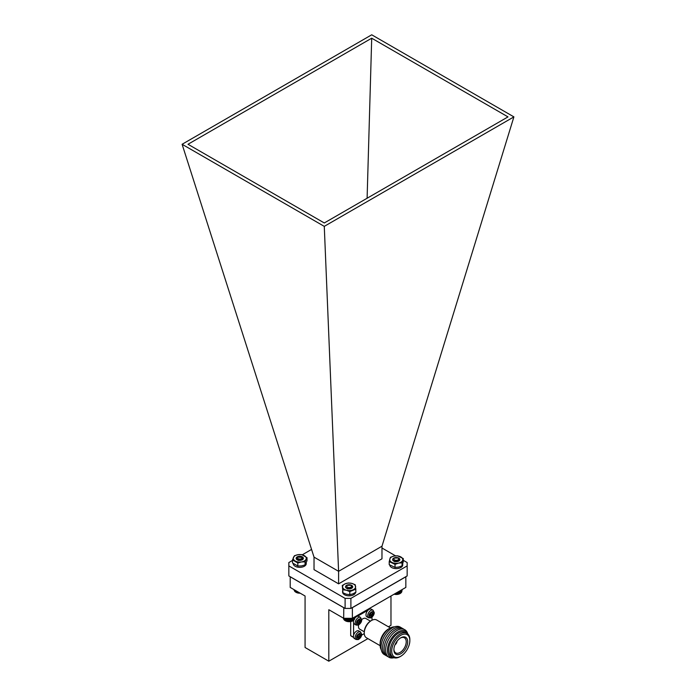 <?xml version="1.0" encoding="UTF-8"?>
<svg xmlns="http://www.w3.org/2000/svg" width="696" height="696" viewBox="0 0 696 696"><rect width="100%" height="100%" fill="white"/><g stroke="black" fill="none" stroke-linecap="round" stroke-linejoin="round"><path stroke-width="1.04" d="M297.949 560.115L298.584 559.906M297.218 559.419L296.548 558.627M302.403 558.636L301.951 559.932M297.757 560.045L298.227 559.836M298.097 560.41L300.863 560.289M298.715 559.923L298.227 560.002M302.125 559.88L303.343 558.322A3.593 2.071 -0 0 0 298.375 556.4A3.593 2.071 -0 0 0 297.209 559.784A3.593 2.071 -0 0 0 302.29 559.784A3.593 2.071 -0 0 0 303.343 558.322M298.071 554.686A6.508 3.758 -0 0 0 293.46 557.348A6.508 3.758 -0 0 0 295.147 560.976A6.508 3.758 -0 0 0 301.438 561.95A6.508 3.758 -0 0 0 306.04 559.288A6.508 3.758 -0 0 0 304.352 555.66A6.508 3.758 -0 0 0 298.071 554.686L294.434 555.721L292.494 559.915L292.494 562.951L297.81 566.022L301.438 565.935L305.065 564.9L307.014 560.706L307.014 557.67L301.699 554.599L298.071 554.686M292.494 559.915L297.81 562.986L301.438 561.95L305.065 561.863L305.065 564.9M305.065 561.863L307.014 557.67M297.81 562.986L297.81 566.022M293.242 563.612A6.508 3.758 -0 0 0 299.341 567.336A6.508 3.758 -0 0 0 306.205 564.082L306.205 562.907M306.249 562.82L306.205 563.299M347.548 587.215A2.375 1.366 0 0 0 350.854 587.128A2.375 1.366 0 0 0 350.81 585.223A2.375 1.366 0 0 0 350.706 585.171A2.375 1.366 0 0 0 347.452 585.223A2.375 1.366 0 0 0 347.548 587.215M347.452 585.223L346.991 585.536A2.54 1.462 180 0 1 347.33 585.284A2.54 1.462 180 0 1 347.391 585.258M350.923 585.293L347.243 585.336M350.975 588.024L348.609 588.677L347.173 588.32M350.688 588.172L351.167 588.52M345.99 587.52L346.825 588.172M353.002 620.728A5.298 3.062 180 0 1 352.872 620.797A5.298 3.062 180 0 1 345.381 620.797A5.298 3.062 180 0 1 345.242 620.719M344.572 618.292L344.572 620.31L346.878 621.354L349.74 621.606L353.716 620.284L353.716 617.517M353.272 620.571L352.855 618.022L352.889 620.788L353.307 620.545L353.307 617.752M344.207 618.292L344.616 620.301M343.894 618.292L344.294 620.023M343.641 618.274L344.033 619.718M343.45 618.161L343.815 619.405M343.319 618.091L343.667 619.083M343.25 618.048L343.572 618.744M354.69 618.718L355.004 616.778M354.603 619.057L354.943 616.813M354.455 619.379L354.821 616.882M354.247 619.701L354.629 616.987M353.986 619.997L354.386 617.135M353.664 620.284L354.081 617.308M352.437 620.997L352.437 618.257M352.359 620.997L352.359 618.292M351.941 621.189L351.941 618.292M351.819 621.18L351.819 618.292M351.428 621.337L351.428 618.292M351.262 621.319L351.262 618.292M350.88 621.458L350.88 618.292M350.68 621.432L350.68 618.292M350.314 621.554L350.314 618.292M350.071 621.511L350.071 618.292M349.74 621.606L349.74 618.292M349.462 621.545L349.462 618.292M349.148 621.624L349.148 618.292M348.844 621.554L348.844 618.292M348.565 621.606L348.565 618.292M348.235 621.511L348.235 618.292M347.991 621.554L347.991 618.292M347.626 621.441L347.626 618.292M347.426 621.467L347.426 618.292M347.043 621.337L347.043 618.292M346.878 621.354L346.878 618.292M346.478 621.189L346.478 618.292M346.356 621.197L346.356 618.292M345.947 621.015L345.947 618.292M345.86 621.015L345.86 618.292M345.442 620.806L345.442 618.292M344.981 618.292L345.381 620.797L345.407 618.292M394.362 559.793A2.375 1.366 0 0 0 397.686 560.071A2.375 1.366 0 0 0 398.173 558.157A2.375 1.366 0 0 0 397.947 558.001A2.375 1.366 0 0 0 394.589 558.001A2.375 1.366 0 0 0 394.362 559.793M397.947 558.001L394.467 558.07M398.182 560.724L394.284 561.037M393.057 560.089L393.971 560.906M395.511 561.628L396.572 561.663M400.13 593.514A5.298 3.062 180 0 1 400.017 593.584A5.298 3.062 180 0 1 394.093 594.21M394.223 594.123L397.494 594.332L400.478 593.314L400.887 590.286M401.836 591.478L402.149 589.555M401.749 591.817L402.097 589.59M401.609 592.139L401.975 589.66M401.401 592.461L401.792 589.764M401.148 592.757L401.548 589.904M400.835 593.044L401.244 590.077M400.061 590.765L400.061 593.549L400.478 593.314L400.478 590.521M399.608 593.766L399.608 591.026M399.53 593.766L399.53 591.069M400.026 590.782L400.026 593.558M399.121 593.958L399.121 591.304M398.999 593.949L398.999 591.374M398.608 594.114L398.608 591.6M398.443 594.097L398.443 591.696M398.06 594.236L398.06 591.913M397.86 594.21L397.86 592.035M397.494 594.332L397.494 592.244M397.259 594.288L397.259 592.383M396.92 594.384L396.92 592.574M396.65 594.332L396.65 592.731M396.337 594.41L396.337 592.914M396.033 594.332L396.033 593.088M395.754 594.393L395.754 593.253M395.415 594.306L395.415 593.444M395.171 594.349L395.171 593.584M394.815 594.236L394.815 593.792M299.019 560.35L300.141 560.384M297.566 558.192A2.375 1.366 0 0 0 300.637 558.975A2.375 1.366 0 0 0 301.986 557.2A2.375 1.366 0 0 0 301.455 556.73A2.375 1.366 0 0 0 298.097 556.73A2.375 1.366 0 0 0 297.566 558.192M301.455 556.73L302.281 557.392L297.375 557.148L298.097 556.73M301.777 559.314L300.689 559.888L297.766 559.688M298.819 560.323L300.289 560.367M300.194 593.192A5.298 3.062 180 0 1 296.035 592.305A5.298 3.062 180 0 1 295.852 592.2L300.089 593.131M295.835 592.192L295.852 590.687L295.835 592.192M295.026 590.208L295.443 591.939M294.686 590.017L295.095 591.67M294.408 589.851L294.8 591.383M294.182 589.721L294.565 591.069M294.025 589.625L294.382 590.747M293.93 589.573L294.26 590.417M293.895 589.555L294.19 590.086M299.184 593.044L299.184 592.609M298.923 593.096L298.923 592.453M298.575 592.992L298.575 592.252M298.349 593.027L298.349 592.122M297.975 592.896L297.975 591.913M297.792 592.922L297.792 591.8M297.401 592.774L297.401 591.583M297.253 592.783L297.253 591.496M296.853 592.609L296.853 591.261M296.748 592.618L296.748 591.2M296.331 592.418L296.331 590.965M296.27 592.418L296.27 590.93M295.417 591.948L295.417 590.434M394.467 561.402L394.989 561.228M398.904 560.019L398.434 561.22M394.571 561.698L397.355 561.576M397.164 561.324L396.694 561.246M399.843 559.61L399.826 559.393A3.593 2.071 0 0 0 394.71 557.722A3.593 2.071 0 0 0 393.71 561.072A3.593 2.071 0 0 0 398.791 561.072A3.593 2.071 0 0 0 399.025 560.915A3.593 2.071 0 0 0 399.843 559.601A3.593 2.071 0 0 0 399.826 559.393L398.599 561.167M393.953 556.087A6.508 3.758 0 0 0 389.821 558.992A6.508 3.758 0 0 0 392.118 562.507A6.508 3.758 0 0 0 398.547 563.116A6.508 3.758 0 0 0 402.671 560.21A6.508 3.758 0 0 0 400.374 556.696A6.508 3.758 0 0 0 393.953 556.087L390.439 557.322L389.212 561.602L389.212 564.639L395.024 567.397L398.547 567.101L402.062 565.865L403.28 561.585L403.28 558.549L397.468 555.791L393.953 556.087M389.212 561.602L395.024 564.36L398.547 563.116L402.062 562.829L402.062 565.865M402.062 562.829L403.28 558.549M395.024 564.36L395.024 567.397M397.242 561.594A3.593 2.071 0 0 0 395.25 561.594M347.4 588.642L347.87 588.494M352.707 586.85L352.481 586.093A3.593 2.071 0 0 0 347.173 585.066A3.593 2.071 0 0 0 346.565 588.285A3.593 2.071 0 0 0 351.654 588.285A3.593 2.071 0 0 0 352.376 587.685L351.863 588.146M351.741 587.363L351.219 588.494M347.365 588.947L350.192 588.79M351.402 588.416L352.481 586.093A3.593 2.071 0 0 1 352.707 586.815A3.593 2.071 0 0 1 352.376 587.685M345.346 583.744A6.508 3.758 0 0 0 342.623 587.163A6.508 3.758 0 0 0 346.39 590.234A6.508 3.758 0 0 0 352.872 589.886A6.508 3.758 0 0 0 355.595 586.467A6.508 3.758 0 0 0 351.828 583.405A6.508 3.758 0 0 0 345.346 583.744L342.275 585.475L342.971 592.835L346.39 594.219L349.801 594.654L352.872 593.871L355.943 592.139L355.247 584.779L351.828 583.405L348.418 582.97L345.346 583.744M342.275 585.475L342.971 592.835M342.971 589.799L346.39 590.234L349.801 591.609L349.801 594.654M349.801 591.609L355.943 589.103M350.105 588.807A3.593 2.071 0 0 0 348.113 588.807M389.743 565.048A6.508 3.758 -0 0 0 395.972 568.615A6.508 3.758 -0 0 0 402.697 565.361L402.697 564.099M402.74 563.951L402.697 564.587M342.597 590.974L342.597 592.078A6.508 3.758 -0 0 0 348.679 595.828A6.508 3.758 -0 0 0 355.56 592.574L355.56 592.4M371.299 609.183A4.411 2.549 120 0 0 366.888 611.732A4.411 2.549 120 0 0 366.888 616.821L368.628 617.822A4.411 2.549 -60 0 1 368.628 612.732A4.411 2.549 -60 0 1 373.039 610.192L371.299 609.183M370.977 617.1L370.855 615.647L369.532 616.264L369.532 614.925L370.542 614.342L370.977 612.419L372.142 611.749L372.264 613.202L373.587 612.584L373.587 613.924L372.577 614.507L372.142 616.43L370.977 617.1M370.977 616.264L372.142 616.43M371.412 616.012L371.412 614.846L372.142 615.264M372.577 614.507L371.847 614.09L371.412 614.846M371.847 614.09L372.865 613.507L373.587 613.924M372.865 613.507L372.865 613.002M372.142 612.915L371.412 612.497L372.264 613.202M350.688 621.563L350.688 635.622A16.408 9.474 120 0 0 351.697 636.362L353.577 637.449M361.65 635.126L364.269 633.612M353.533 637.258L350.688 635.622M353.594 623.024L353.594 635.352M353.055 620.693L353.568 620.989M355.717 617.256L355.004 616.847M368.167 610.096L357.492 616.264M369.054 608.661L369.793 609.087M372.003 620.214L372.003 617.195M353.794 620.197A4.411 2.549 120 0 0 354.36 624.051L356.1 625.06A4.411 2.549 -60 0 1 356.1 619.962A4.411 2.549 -60 0 1 360.511 617.422L358.771 616.412A4.411 2.549 120 0 0 355.004 618.022M358.449 624.338L358.327 622.885L357.005 623.503L357.005 622.163L358.449 620.823L358.449 619.649L359.615 618.979L359.736 620.432L361.059 619.814L361.059 621.154L359.615 622.494L359.615 623.668L358.449 624.338M358.449 623.503L359.615 623.668M358.884 623.251L358.884 622.076L359.615 622.494M360.05 621.737L359.319 621.319L358.884 622.076M359.319 621.319L360.337 620.736L361.059 621.154M360.337 620.736L360.337 620.232M359.615 620.153L358.884 619.736L359.736 620.432M390.386 627.923L376.623 619.979A10.249 5.916 120 0 0 371.499 620.484L371.499 620.484A10.249 5.916 120 0 0 364.252 633.038A10.249 5.916 120 0 0 366.374 637.736L380.138 645.679M388.464 629.019L389.917 628.183L388.464 629.019A11.789 6.803 120 0 0 380.129 643.461L380.129 645.14A13.842 7.995 -60 0 1 389.917 628.183A13.842 7.995 -60 0 1 394.475 626.852M371.499 620.484L370.777 620.902A9.231 5.324 120 0 0 364.252 632.203L364.252 633.038M381.251 649.76A13.842 7.995 -60 0 1 380.129 645.14M370.411 621.119L365.87 618.5A6.151 3.55 120 0 0 362.799 618.805A6.151 3.55 120 0 0 361.72 619.588M358.588 625.017A6.151 3.55 120 0 0 359.719 629.158L364.26 631.777M385.132 654.988A15.895 9.179 -60 0 1 381.695 642.573A15.895 9.179 -60 0 1 392.274 627.87A15.895 9.179 -60 0 1 400.948 627.592M386.663 655.876A15.895 9.179 -60 0 1 383.235 643.461A15.895 9.179 -60 0 1 393.805 628.758A15.895 9.179 -60 0 1 402.488 628.479M388.203 656.763A15.895 9.179 -60 0 1 384.766 644.348A15.895 9.179 -60 0 1 395.345 629.645A15.895 9.179 -60 0 1 404.019 629.367M393.701 657.79A15.895 9.179 -60 0 1 385.758 648.072A15.895 9.179 -60 0 1 396.877 630.533A15.895 9.179 -60 0 1 407.656 633.612M394.101 657.755A14.938 8.622 -60 0 1 387.646 647.854A14.938 8.622 -60 0 1 398.016 631.968A14.938 8.622 -60 0 1 407.83 633.986M393.144 657.337L391.543 656.415A13.842 7.995 -60 0 1 389.429 645.322A13.842 7.995 -60 0 1 398.469 633.125A13.842 7.995 -60 0 1 405.385 632.438L406.986 633.36A13.842 7.995 -60 0 1 409.848 639.694L409.848 640.529A12.815 7.404 -60 0 1 400.792 656.232L400.061 656.65A13.842 7.995 -60 0 1 393.144 657.337A13.842 7.995 -60 0 1 391.022 646.245A13.842 7.995 -60 0 1 400.061 634.047A13.842 7.995 -60 0 1 406.986 633.36M400.061 656.65L400.792 656.232A12.815 7.404 -60 0 1 391.726 650.995A12.815 7.404 -60 0 1 400.792 635.3A12.815 7.404 -60 0 1 409.848 640.529M393.884 649.751A9.761 5.638 120 0 0 400.844 653.709A9.761 5.638 120 0 0 407.691 641.651A9.761 5.638 120 0 0 400.626 637.893A9.761 5.638 120 0 0 393.884 649.559A9.761 5.638 120 0 0 393.884 649.751M393.901 649.133A8.717 5.029 120 0 0 395.632 652.848A8.717 5.029 120 0 0 404.42 647.863A8.717 5.029 120 0 0 404.35 637.762A8.717 5.029 120 0 0 400.261 638.119M397.042 641.233A3.115 1.801 -60 0 1 394.989 644.783M395.467 643.748A2.358 1.357 120 0 0 396.381 642.164M358.771 630.88A4.411 2.549 120 0 0 354.36 633.43A4.411 2.549 120 0 0 354.36 638.519L356.1 639.52A4.411 2.549 -60 0 1 356.1 634.43A4.411 2.549 -60 0 1 360.511 631.89L358.771 630.88M358.449 638.806L358.327 637.345L357.005 637.962L357.005 636.622L358.014 636.04L358.449 634.117L359.615 633.447L359.736 634.9L361.059 634.282L361.059 635.622L359.615 636.962L359.615 638.136L358.449 638.806M358.449 637.962L359.615 638.136M358.884 637.71L358.884 636.544L359.615 636.962M360.05 636.205L359.319 635.787L358.884 636.544M359.319 635.787L360.337 635.204L361.059 635.622M360.337 635.204L360.337 634.7M359.615 634.613L358.884 634.195L359.736 634.9M343.676 607.66L290.206 576.793L290.206 587.424L305.065 596.002L305.065 647.489L328.816 661.2L328.816 609.713L343.676 618.292L343.78 607.66M405.838 576.793L352.376 607.66L352.376 618.292L405.838 587.424L405.838 576.706M388.42 626.783L390.978 625.304L390.978 596.002M328.816 661.2L367.914 638.623M352.376 618.292L343.676 618.292M338.604 583.84L314.026 569.65L314.026 557.131L338.604 571.32L381.982 546.212L381.974 558.801L338.604 583.84L338.604 571.32M381.982 546.212L513.9 116.884L371.725 34.8L182.1 144.281L314.026 557.131M292.494 560.445L288.84 562.551L288.84 565.9L345.103 598.377L350.897 598.377L407.16 565.9L407.16 562.551L403.28 560.315M395.537 555.843L381.974 548.004M288.84 565.9L288.84 575.94L345.103 608.426L345.103 598.377M350.897 598.377L350.897 608.426L407.16 575.94L407.16 565.9M513.9 116.884L324.275 226.365L338.595 571.268M182.1 144.281L324.275 226.365M371.707 38.202L508.002 116.893L324.293 222.964L187.998 144.272L371.707 38.202L367.105 198.238M350.897 608.426L345.103 608.426M302.316 554.773L311.573 549.422M373.952 613.045C374.805 615.83 368.315 619.579 369.167 615.803C368.315 613.019 374.805 609.27 373.952 613.045M361.424 620.275C362.277 623.068 355.786 626.809 356.639 623.042C355.786 620.249 362.277 616.508 361.424 620.275M361.424 634.743C362.277 637.527 355.786 641.277 356.639 637.501C355.786 634.717 362.277 630.967 361.424 634.743M368.628 617.822L370.881 617.883C373.056 616.404 374.178 614.655 374.257 612.628L373.039 610.192M370.124 615.229L370.855 615.647M369.985 609.035L369.193 608.582M356.1 625.06L358.353 625.121C360.528 623.633 361.65 621.885 361.729 619.858L360.511 617.422M357.596 622.468L358.327 622.885M356.1 639.52L358.353 639.589C360.528 638.101 361.65 636.353 361.729 634.326L360.511 631.89M357.596 636.927L358.327 637.345"/></g></svg>

